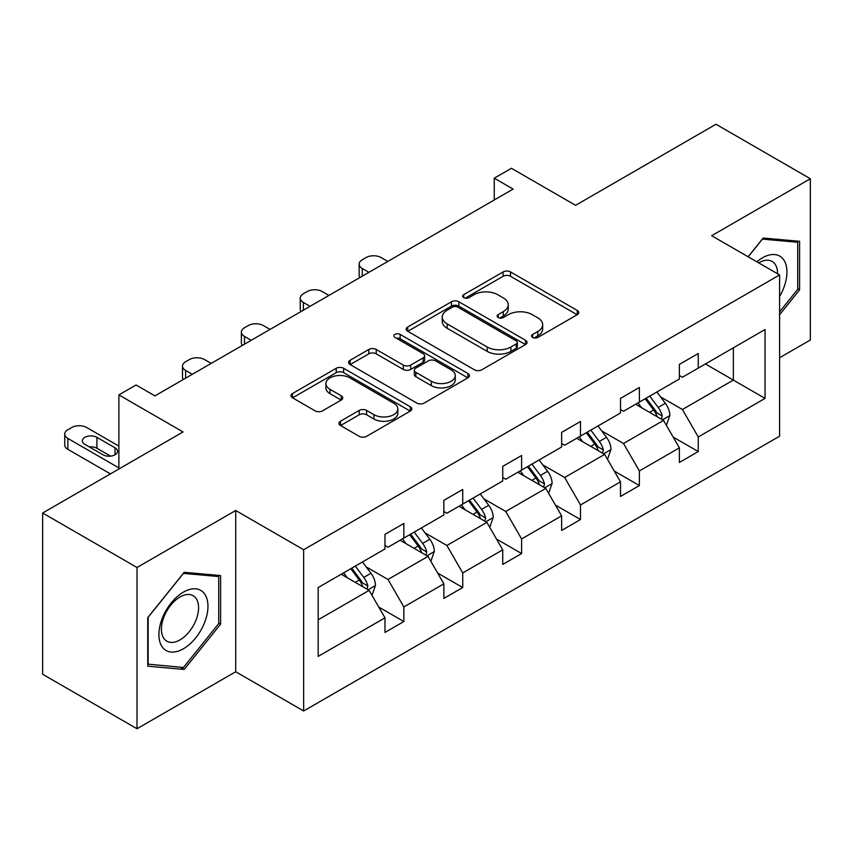 <?xml version="1.0" encoding="UTF-8"?>
<svg xmlns="http://www.w3.org/2000/svg" width="853" height="853" viewBox="0 0 853 853"><rect width="100%" height="100%" fill="white"/><g stroke="black" fill="none" stroke-linecap="round" stroke-linejoin="round"><path stroke-width="1.28" d="M532.667 337.436A3.668 2.122 0 0 0 537.848 337.436L577.214 314.714A5.235 3.028 0 0 0 578.75 312.571A5.235 3.028 0 0 0 577.214 310.428L510.531 271.936A5.235 3.028 0 0 0 503.121 271.936L463.755 294.658A3.668 2.122 0 0 0 462.678 296.151A3.668 2.122 0 0 0 463.755 297.654A3.668 2.122 0 0 0 468.947 297.654L474.033 294.711A16.761 9.682 0 0 1 497.747 294.711L503.302 297.921A16.761 9.682 0 0 1 508.217 304.766A16.761 9.682 0 0 1 503.302 311.612L498.216 314.554A3.668 2.122 0 0 0 497.139 316.047A3.668 2.122 0 0 0 498.216 317.54A3.668 2.122 0 0 0 503.398 317.54L508.495 314.608A16.761 9.682 0 0 1 532.197 314.608L537.763 317.817A16.761 9.682 0 0 1 542.668 324.652A16.761 9.682 0 0 1 537.763 331.497L532.667 334.44A3.668 2.122 0 0 0 531.59 335.943A3.668 2.122 0 0 0 532.667 337.436L532.667 334.44M779.589 357.748L810.35 339.995L810.35 178.735L715.987 124.261L575.583 205.317L511.427 168.276L494.25 178.192L494.25 199.986M137.013 728.739L235.705 671.759L235.705 510.499L137.013 567.49L137.013 728.739L42.65 674.265L42.65 513.005L183.054 431.949L118.887 394.907L118.887 468.99M137.013 567.49L42.65 513.005M340.486 421.233A5.235 3.028 0 0 0 338.95 423.365A5.235 3.028 0 0 0 340.486 425.508L359.188 436.309A5.235 3.028 0 0 0 366.598 436.309L410.314 411.071A5.235 3.028 0 0 0 411.85 408.928A5.235 3.028 0 0 0 410.314 406.796L343.631 368.293A5.235 3.028 0 0 0 336.221 368.293L292.504 393.532A5.235 3.028 0 0 0 290.969 395.675A5.235 3.028 0 0 0 292.504 397.807L315.098 410.858A5.235 3.028 0 0 0 322.509 410.858L341.221 400.057A5.235 3.028 0 0 0 342.757 397.914A5.235 3.028 0 0 0 341.221 395.781L330.015 389.309A14.011 8.093 0 0 1 325.91 383.583A14.011 8.093 0 0 1 334.557 376.109A14.011 8.093 0 0 1 349.837 377.858L393.734 403.213A14.011 8.093 0 0 1 397.839 408.928A14.011 8.093 0 0 1 389.192 416.403A14.011 8.093 0 0 1 373.913 414.654L366.598 410.432A5.235 3.028 0 0 0 359.188 410.432L340.486 421.233L340.486 425.508M118.887 394.907L136.064 384.991L154.937 395.877L513.122 189.089L494.25 178.192M235.705 510.499L303.647 549.727L779.589 274.943L779.589 436.203L303.647 710.986L303.647 549.727M810.35 178.735L711.647 235.716L779.589 274.943M474.407 369.786A5.235 3.028 0 0 0 481.817 369.786L525.533 344.548A5.235 3.028 0 0 0 527.069 342.405A5.235 3.028 0 0 0 525.533 340.272L458.85 301.77A5.235 3.028 0 0 0 451.44 301.77L407.723 327.008A5.235 3.028 0 0 0 406.188 329.151A5.235 3.028 0 0 0 407.723 331.284L474.407 369.786M396.41 338.225A3.668 2.122 0 0 1 400.132 338.748L400.132 334.387L467.924 373.529A5.235 3.028 0 0 1 469.459 375.672A5.235 3.028 0 0 1 467.924 377.804L424.208 403.053A5.235 3.028 0 0 1 416.797 403.053L350.114 364.551L350.114 360.275A5.235 3.028 0 0 0 348.578 362.408A5.235 3.028 0 0 0 350.114 364.551M350.114 360.275L368.827 349.463A5.235 3.028 0 0 1 376.226 349.463L403.277 365.084A5.235 3.028 0 0 0 410.688 365.084L423.099 357.919A5.235 3.028 0 0 0 424.634 355.776A5.235 3.028 0 0 0 423.099 353.643L394.939 337.383A3.668 2.122 0 0 1 393.862 335.89A3.668 2.122 0 0 1 396.133 333.928A3.668 2.122 0 0 1 400.132 334.387M318.18 587.536L384.98 548.969L384.98 534.362L403.853 523.465L403.853 538.072L443.859 514.967L443.859 500.37L462.731 489.473L462.731 504.08L502.737 480.975L502.737 466.378L521.609 455.481L521.609 470.078L561.626 446.983L561.626 432.386L580.488 421.489L580.488 436.086L620.504 412.991L620.504 398.394L639.377 387.497L639.377 402.094L679.383 378.999L679.383 364.391L698.255 353.505L698.255 368.101L765.056 329.525L765.056 398.394L698.255 436.96L698.255 451.557L679.383 462.454L679.383 447.857L639.377 470.952L639.377 485.549L620.504 496.446L620.504 481.849L580.488 504.944L580.488 519.552L561.626 530.449L561.626 515.841L521.609 538.947L521.609 553.544L502.737 564.441L502.737 549.833L462.731 572.939L462.731 587.536L443.859 598.433L443.859 583.836L403.853 606.931L403.853 621.528L384.98 632.425L384.98 617.828L318.18 656.394L318.18 587.536M400.078 540.248L428.014 556.369L387.998 579.475L366.161 566.861M387.998 579.475L403.853 606.931M428.014 556.369L443.859 583.836M384.98 545.483L387.998 547.221L403.853 538.072M458.957 506.255L486.892 522.377L446.887 545.483L425.039 532.869M446.887 545.483L462.731 572.939M486.892 522.377L502.737 549.833M443.859 511.48L446.887 513.229L462.731 504.08M517.835 472.263L545.771 488.385L505.765 511.48L483.918 498.877M505.765 511.48L521.609 538.947M545.771 488.385L561.626 515.841M502.737 477.488L505.765 479.237L521.609 470.078M576.713 438.271L604.649 454.393L564.643 477.488L542.796 464.874M564.643 477.488L580.488 504.944M604.649 454.393L620.504 481.849M561.626 443.496L564.643 445.245L580.488 436.086M635.602 404.269L663.527 420.401L623.522 443.496L601.674 430.882M623.522 443.496L639.377 470.952M663.527 420.401L679.383 447.857M620.504 409.504L623.522 411.242L639.377 402.094M705.42 363.964L733.356 380.086L682.4 409.504L660.553 396.89M682.4 409.504L698.255 436.96M765.056 398.394L733.356 380.086L733.356 347.832L765.056 329.525M235.705 671.759L303.647 710.986M679.383 375.512L682.4 377.25L698.255 368.101M318.18 619.79L369.125 590.372L341.2 574.24M369.125 590.372L384.98 617.828M673.156 437.067L698.255 451.557M614.277 471.059L639.377 485.549M555.399 505.061L580.488 519.552M496.51 539.053L521.609 553.544M437.632 573.045L462.731 587.536M378.753 607.037L403.853 621.528M779.589 314.736L799.592 289.86L799.592 241.292L763.168 238.04L748.113 256.774M220.607 624.129L220.607 575.562L184.184 572.31L147.761 617.625L147.761 666.182L184.184 669.434L220.607 624.129L218.72 623.042M534.127 337.959L537.763 335.858A16.761 9.682 0 0 0 542.668 329.013L542.668 324.652M508.217 304.766L508.217 309.127A16.761 9.682 0 0 1 503.302 315.973L499.677 318.062M577.14 314.746L510.531 276.287A5.235 3.028 0 0 0 503.121 276.287L465.226 298.166M525.459 344.591L458.85 306.131A5.235 3.028 0 0 0 451.44 306.131L407.787 331.327M516.268 343.908A3.668 2.122 0 0 0 517.344 342.405A3.668 2.122 0 0 0 516.268 340.912L457.741 307.123A3.668 2.122 0 0 0 452.548 307.123L447.175 310.215A16.761 9.682 0 0 0 442.27 317.06A16.761 9.682 0 0 0 447.175 323.905L487.191 347.011A16.761 9.682 0 0 0 510.904 347.011L516.268 343.908L516.268 348.269A3.668 2.122 0 0 0 517.344 346.766L517.344 342.405M442.27 317.06L442.27 321.421A16.761 9.682 0 0 0 447.175 328.266L447.175 323.905M516.268 348.269L510.904 351.372A16.761 9.682 0 0 1 487.191 351.372L447.175 328.266M350.178 364.594L368.827 353.824L368.827 349.463M424.634 355.776L424.634 360.137A5.235 3.028 0 0 1 423.099 362.28L410.688 369.445A5.235 3.028 0 0 1 403.277 369.445L376.226 353.824A5.235 3.028 0 0 0 368.827 353.824M400.132 338.748L467.86 377.847M431.341 381.28A14.011 8.093 0 0 0 446.609 383.04A14.011 8.093 0 0 0 455.267 375.565A14.011 8.093 0 0 0 451.162 369.839L435.691 360.915A5.235 3.028 0 0 0 428.281 360.915L415.869 368.08A5.235 3.028 0 0 0 414.334 370.213A5.235 3.028 0 0 0 415.869 372.356L431.341 381.28L431.341 385.641A14.011 8.093 0 0 0 446.609 387.401A14.011 8.093 0 0 0 455.267 379.926L455.267 375.565M414.334 370.213L414.334 374.574A5.235 3.028 0 0 0 415.869 376.717L415.869 372.356M431.341 385.641L415.869 376.717M397.839 408.928L397.839 413.289A14.011 8.093 0 0 1 389.192 420.764A14.011 8.093 0 0 1 373.913 419.015L366.598 414.782A5.235 3.028 0 0 0 359.188 414.782L340.55 425.551M325.91 383.583L325.91 387.944A14.011 8.093 0 0 0 330.015 393.659L330.015 389.309M341.147 400.1L330.015 393.659M410.25 411.114L343.631 372.654A5.235 3.028 0 0 0 336.221 372.654L292.568 397.85M797.704 288.762L799.592 289.86M180.335 667.217L184.184 669.434M666.396 425.37L669.872 415.347A14.149 8.167 -120 0 0 665.351 403.298L656.885 391.985M368.944 272.331L362.258 268.471A10.673 6.163 -0 0 1 359.134 264.11A10.673 6.163 -0 0 1 362.258 259.76L366.033 257.574A10.673 6.163 -0 0 1 381.131 257.574L387.816 261.434M641.68 407.787L638.012 402.883M360.03 277.481A10.673 6.163 180 0 1 359.134 275.007L359.134 264.11M661.438 419.196L662.227 415.944A14.149 8.167 -120 0 0 658.185 407.435L649.709 396.123M646.169 398.17L655.488 410.624A7.208 4.158 60 0 1 656.799 412.809L662.227 415.944M645.177 398.746L653.654 410.048A14.149 8.167 60 0 1 657.173 416.733M607.517 459.362L610.983 449.339A14.149 8.167 -120 0 0 606.472 437.29L597.996 425.978M310.065 306.323L303.38 302.463A10.673 6.163 -0 0 1 300.256 298.113A10.673 6.163 -0 0 1 303.38 293.752L307.155 291.566A10.673 6.163 -0 0 1 322.253 291.566L328.927 295.426M582.802 441.779L579.134 436.875M301.141 311.473A10.673 6.163 180 0 1 300.256 308.999L300.256 298.113M602.559 453.188L603.348 449.936A14.149 8.167 -120 0 0 599.307 441.427L590.83 430.125M587.29 432.162L596.61 444.616A7.208 4.158 60 0 1 597.921 446.801L603.348 449.936M586.299 432.738L594.776 444.05A14.149 8.167 60 0 1 598.294 450.725M548.639 493.354L552.104 483.331A14.149 8.167 -120 0 0 547.594 471.282L539.117 459.97M251.177 340.315L244.502 336.455A10.673 6.163 -0 0 1 241.378 332.105A10.673 6.163 -0 0 1 244.502 327.744L248.276 325.569A10.673 6.163 -0 0 1 263.374 325.569L270.049 329.418M523.923 475.771L520.245 470.867M242.263 345.465A10.673 6.163 180 0 1 241.378 343.002L241.378 332.105M543.681 487.18L544.47 483.928A14.149 8.167 -120 0 0 540.418 475.43L531.952 464.117M528.402 466.164L537.731 478.608A7.208 4.158 60 0 1 539.043 480.793L544.47 483.928M527.421 466.73L535.897 478.043A14.149 8.167 60 0 1 539.416 484.717M779.589 296.481A34.696 20.035 120 0 0 783.662 288.069A34.696 20.035 120 0 0 782.116 257.915A34.696 20.035 120 0 0 756.835 261.807M777.552 273.76A26.272 15.162 120 0 0 772.114 261.434A26.272 15.162 120 0 0 758.712 262.884M748.188 256.817L762.411 239.117L797.704 242.263L797.704 289.316L779.589 311.857M795.369 240.919L797.704 242.263M204.677 622.338A34.696 20.035 120 0 0 195.7 588.826A34.696 20.035 120 0 0 162.187 618.542A34.696 20.035 120 0 0 171.165 652.055A34.696 20.035 120 0 0 204.677 622.338M196.083 619.886A26.272 15.162 120 0 0 193.13 595.703A26.272 15.162 120 0 0 163.904 617.018A26.272 15.162 120 0 0 166.857 641.2A26.272 15.162 120 0 0 196.083 619.886M148.145 664.338L148.145 617.284L183.438 573.387L218.72 576.543L218.72 623.596L183.438 667.494L147.761 664.124M216.385 575.189L218.72 576.543M489.761 527.346L493.226 517.323A14.149 8.167 -120 0 0 488.716 505.275L480.239 493.972M192.298 374.307L185.623 370.458A10.673 6.163 -0 0 1 182.499 366.097A10.673 6.163 -0 0 1 185.623 361.736L189.398 359.561A10.673 6.163 -0 0 1 204.496 359.561L211.171 363.41M465.045 509.763L461.366 504.859M183.384 379.457A10.673 6.163 180 0 1 182.499 376.994L182.499 366.097M484.803 521.172L485.592 517.931A14.149 8.167 -120 0 0 481.54 509.422L473.074 498.109M469.523 500.157L478.853 512.6A7.208 4.158 60 0 1 480.164 514.796L485.592 517.931M468.542 500.722L477.019 512.035A14.149 8.167 60 0 1 480.538 518.709M430.882 561.338L434.348 551.315A14.149 8.167 -120 0 0 429.837 539.277L421.361 527.964M406.167 543.766L402.488 538.861M425.924 555.164L426.713 551.923A14.149 8.167 -120 0 0 422.661 543.414L414.185 532.101M410.645 534.149L419.975 546.592A7.208 4.158 60 0 1 421.286 548.788L426.713 551.923M409.664 534.714L418.13 546.027A14.149 8.167 60 0 1 421.659 552.712M372.004 595.341L375.469 585.307A14.149 8.167 -120 0 0 370.959 573.269L362.482 561.956M118.887 467.902L67.867 438.442A10.673 6.163 -0 0 1 64.732 434.081A10.673 6.163 -0 0 1 67.867 429.731L71.641 427.545A10.673 6.163 -0 0 1 86.739 427.545L118.887 446.108M347.288 577.758L343.61 572.853M110.4 473.895L67.867 449.339A10.673 6.163 180 0 1 64.732 444.978L64.732 434.081M110.602 456.142L96.922 448.251A8.541 4.926 -0 0 0 89.288 446.887M367.046 589.167L367.835 585.915A14.149 8.167 -120 0 0 363.783 577.406L355.306 566.093M351.767 568.141L361.096 580.594A7.208 4.158 60 0 1 362.397 582.78L367.835 585.915M350.786 568.706L359.252 580.019A14.149 8.167 60 0 1 362.781 586.704M84.852 444.328L102.968 454.788A8.541 4.926 -0 0 0 112.276 455.854A8.541 4.926 -0 0 0 117.543 451.301A8.541 4.926 -0 0 0 115.038 447.814L96.922 437.354A8.541 4.926 -0 0 0 87.614 436.288A8.541 4.926 -0 0 0 82.346 440.841A8.541 4.926 -0 0 0 84.852 444.328M537.763 335.858L537.763 331.497M498.216 317.54L498.216 314.554M503.302 315.973L503.302 311.612M463.755 297.654L463.755 294.658M503.121 276.287L503.121 271.936M510.531 276.287L510.531 271.936M577.214 314.714L577.214 310.428M407.723 331.284L407.723 327.008M451.44 306.131L451.44 301.77M458.85 306.131L458.85 301.77M525.533 344.548L525.533 340.272M487.191 351.372L487.191 347.011M510.904 351.372L510.904 347.011M376.226 353.824L376.226 349.463M403.277 369.445L403.277 365.084M410.688 369.445L410.688 365.084M423.099 362.28L423.099 357.919M467.924 377.804L467.924 373.529M359.188 414.782L359.188 410.432M366.598 414.782L366.598 410.432M373.913 419.015L373.913 414.654M341.221 400.057L341.221 395.781M292.504 397.807L292.504 393.532M336.221 372.654L336.221 368.293M343.631 372.654L343.631 368.293M410.314 411.071L410.314 406.796M362.258 268.471L362.258 276.18M662.514 419.815L669.776 415.614M658.185 407.435L665.351 403.298M649.634 412.372L653.654 410.048M303.38 302.463L303.38 310.183M603.625 453.807L610.897 449.606M599.307 441.427L606.472 437.29M590.756 446.364L594.776 444.05M244.502 336.455L244.502 344.175M544.747 487.799L552.019 483.608M540.418 475.43L547.594 471.282M531.867 480.367L535.897 478.043M185.623 370.458L185.623 378.167M485.869 521.791L493.141 517.6M481.54 509.422L488.716 505.275M472.988 514.359L477.019 512.035M426.99 555.783L434.252 551.592M422.661 543.414L429.837 539.277M414.11 548.351L418.13 546.027M67.867 438.442L67.867 449.339M368.112 589.775L375.373 585.585M363.783 577.406L370.959 573.269M355.232 582.343L359.252 580.019M96.922 448.251L96.922 437.354M115.038 454.788L115.038 447.814"/></g></svg>
